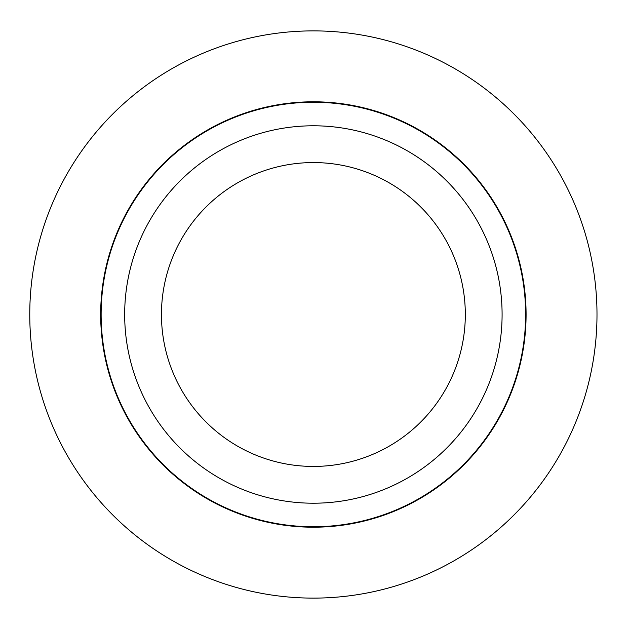 <?xml version="1.0" encoding="UTF-8"?>
<svg xmlns="http://www.w3.org/2000/svg" width="629" height="629" viewBox="0 0 629 629"><rect width="100%" height="100%" fill="white"/><g stroke="black" fill="none" stroke-linecap="round" stroke-linejoin="round"><path stroke-width="0.94" d="M313.384 125.784A188.716 188.716 0 0 1 476.813 408.858A188.716 188.716 0 0 1 149.954 408.858A188.716 188.716 0 0 1 313.384 125.784M313.384 162.565A151.935 151.935 0 0 1 444.962 390.467A151.935 151.935 0 0 1 181.805 390.467A151.935 151.935 0 0 1 313.384 162.565M313.384 102.252A212.248 212.248 0 0 1 497.193 420.628A212.248 212.248 0 0 1 129.566 420.628A212.248 212.248 0 0 1 313.384 102.252M526.088 314.5A212.704 212.704 0 0 0 207.027 130.289A212.704 212.704 0 0 0 207.027 498.711A212.704 212.704 0 0 0 526.088 314.5M596.992 314.5A283.608 283.608 0 0 0 171.575 68.883A283.608 283.608 0 0 0 171.575 560.117A283.608 283.608 0 0 0 596.992 314.5"/></g></svg>

